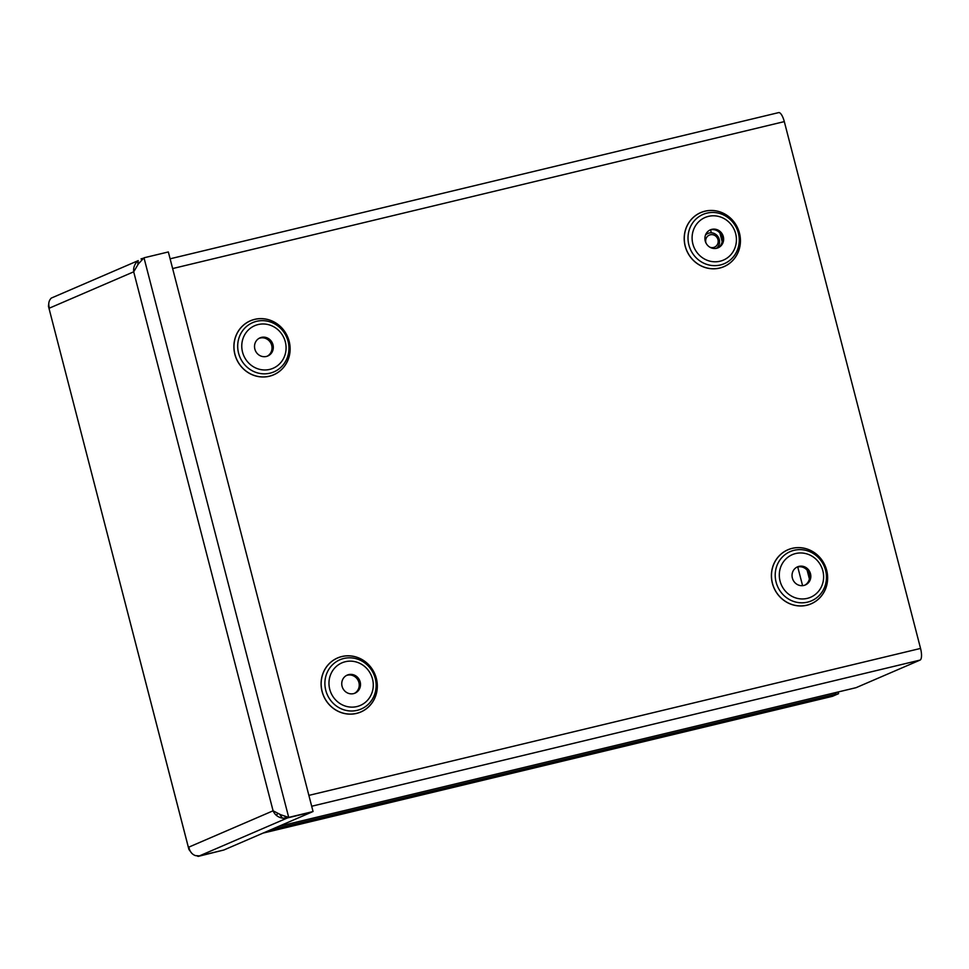 <?xml version="1.0" encoding="UTF-8"?>
<svg xmlns="http://www.w3.org/2000/svg" width="969" height="969" viewBox="0 0 969 969"><rect width="100%" height="100%" fill="white"/><g stroke="black" fill="none" stroke-linecap="round" stroke-linejoin="round"><path stroke-width="1.45" d="M803.907 585.446A9.811 9.29 66.7 0 0 809.987 572.279A9.811 9.29 66.7 0 0 792.63 578.893A9.811 9.29 66.7 0 0 803.907 585.446M804.718 585.203A9.811 9.29 66.7 0 0 796.978 567.228M308.881 795.379L920.55 648.431L784.309 121.609L172.639 268.558M716.709 248.27A9.811 9.29 66.7 0 0 722.789 235.116A9.811 9.29 66.7 0 0 705.444 241.729A9.811 9.29 66.7 0 0 716.709 248.27M717.52 248.04A9.811 9.29 66.7 0 0 709.78 230.065M266.39 356.459A9.811 9.29 66.7 0 0 272.471 343.292A9.811 9.29 66.7 0 0 255.113 349.906A9.811 9.29 66.7 0 0 266.39 356.459M267.202 356.217A9.811 9.29 66.7 0 0 259.462 338.254M353.588 693.622A9.811 9.29 66.7 0 0 359.669 680.468A9.811 9.29 66.7 0 0 342.311 687.069A9.811 9.29 66.7 0 0 353.588 693.622M354.4 693.38A9.811 9.29 66.7 0 0 346.648 675.417M920.55 648.431A10.659 3.367 76.5 0 1 920.078 660.083L856.099 687.663A10.659 3.367 76.5 0 1 855.93 687.711A10.659 3.367 76.5 0 1 855.748 687.748M276.759 814.626A10.659 3.367 -103.5 0 0 277.655 813.585M778.507 112.658A10.659 3.367 76.5 0 1 778.676 112.61A10.659 3.367 76.5 0 1 784.309 121.609M141.692 260.273L143.993 257.802L168.34 251.952L313.06 811.55L288.714 817.4L280.756 814.747L273.088 810.811C274.784 814.772 277.897 817.23 282.403 818.163L287.478 817.921L313.06 811.55M283.905 815.789L287.502 817.921L288.714 817.4L143.993 257.802L138.325 263.98L133.698 271.817L49.48 308.106C48.111 304.06 48.704 300.717 51.284 298.089L138.216 260.625C134.727 263.641 133.225 267.371 133.698 271.817L273.088 810.811L188.882 847.1C189.67 851.46 191.874 854.307 195.472 855.627L199.469 855.869L223.815 850.019L311.836 812.07L287.478 817.921L199.469 855.869M142.782 258.335L141.014 258.941M198.233 856.39L223.791 850.019L198.233 856.39L197.131 855.978M191.741 853.229L188.955 849.522L48.462 306.301L188.931 849.522M48.789 303.285L48.462 306.301M270.242 829.997L835.666 694.167L838.403 693.756L832.553 696.275A10.659 3.367 76.5 0 1 832.383 696.336A10.659 3.367 76.5 0 1 832.201 696.36M706.038 243.122A6.553 6.214 -113.3 0 1 709.926 234.886A6.553 6.214 -113.3 0 1 717.92 239.488A6.553 6.214 -113.3 0 1 709.78 247.156M716.418 248.343A8.648 8.188 66.7 0 0 707.879 233.456A8.648 8.188 66.7 0 0 705.456 235.104M806.886 605.237A29.421 27.871 -113.3 0 1 772.341 568.209A29.421 27.871 -113.3 0 1 819.35 556.921A29.421 27.871 -113.3 0 1 806.886 605.237M806.886 605.177A29.361 27.81 66.7 0 0 819.326 556.957A29.361 27.81 66.7 0 0 772.414 568.222A29.361 27.81 66.7 0 0 806.886 605.177M807.54 602.149A26.817 25.4 66.7 0 0 818.902 558.108A26.817 25.4 66.7 0 0 776.06 568.403A26.817 25.4 66.7 0 0 807.54 602.149M807.25 598.382A23.195 21.972 66.7 0 0 817.085 560.3A23.195 21.972 66.7 0 0 780.033 569.191A23.195 21.972 66.7 0 0 807.25 598.382M719.688 268.074A29.421 27.871 -113.3 0 1 685.144 231.046A29.421 27.871 -113.3 0 1 732.152 219.757A29.421 27.871 -113.3 0 1 719.688 268.074M356.568 713.414A29.421 27.871 -113.3 0 1 322.023 676.398A29.421 27.871 -113.3 0 1 369.032 665.097A29.421 27.871 -113.3 0 1 356.568 713.414M269.37 376.251A29.421 27.871 -113.3 0 1 234.825 339.223A29.421 27.871 -113.3 0 1 281.834 327.934A29.421 27.871 -113.3 0 1 269.37 376.251M719.688 268.013A29.361 27.81 66.7 0 0 732.128 219.793A29.361 27.81 66.7 0 0 685.216 231.058A29.361 27.81 66.7 0 0 719.688 268.013M720.342 264.985A26.817 25.4 66.7 0 0 731.704 220.944A26.817 25.4 66.7 0 0 688.862 231.24A26.817 25.4 66.7 0 0 720.342 264.985M720.052 261.218A23.195 21.972 66.7 0 0 729.887 223.124A23.195 21.972 66.7 0 0 692.835 232.027A23.195 21.972 66.7 0 0 720.052 261.218M269.358 376.19A29.361 27.81 66.7 0 0 281.809 327.97A29.361 27.81 66.7 0 0 234.898 339.247A29.361 27.81 66.7 0 0 269.358 376.19M270.024 373.174A26.817 25.4 66.7 0 0 281.385 329.133A26.817 25.4 66.7 0 0 238.544 339.429A26.817 25.4 66.7 0 0 270.024 373.174M269.733 369.395A23.195 21.972 66.7 0 0 279.556 331.313A23.195 21.972 66.7 0 0 242.504 340.216A23.195 21.972 66.7 0 0 269.733 369.395M356.556 713.354A29.361 27.81 66.7 0 0 368.995 665.134A29.361 27.81 66.7 0 0 322.096 676.41A29.361 27.81 66.7 0 0 356.556 713.354M357.222 710.338A26.817 25.4 66.7 0 0 368.583 666.297A26.817 25.4 66.7 0 0 325.741 676.592A26.817 25.4 66.7 0 0 357.222 710.338M356.931 706.558A23.195 21.972 66.7 0 0 366.754 668.477A23.195 21.972 66.7 0 0 329.702 677.379A23.195 21.972 66.7 0 0 356.931 706.558M278.624 826.387L856.099 687.663M920.078 660.083L311.691 806.244M802.586 585.651L797.753 566.998M711.331 232.826L710.556 229.835M719.919 232.996L722.196 241.79M807.116 570.16L809.394 578.953M138.216 260.613L137.84 264.561M279.75 814.396L282.403 818.163M835.278 692.678L835.666 694.167M263.12 833.074L832.553 696.275M278.539 826.424L855.93 687.711M778.676 112.61L170.108 258.808M838.173 691.987L838.597 693.622M832.383 696.336L263.023 833.11M705.747 234.377L707.879 233.456"/></g></svg>
